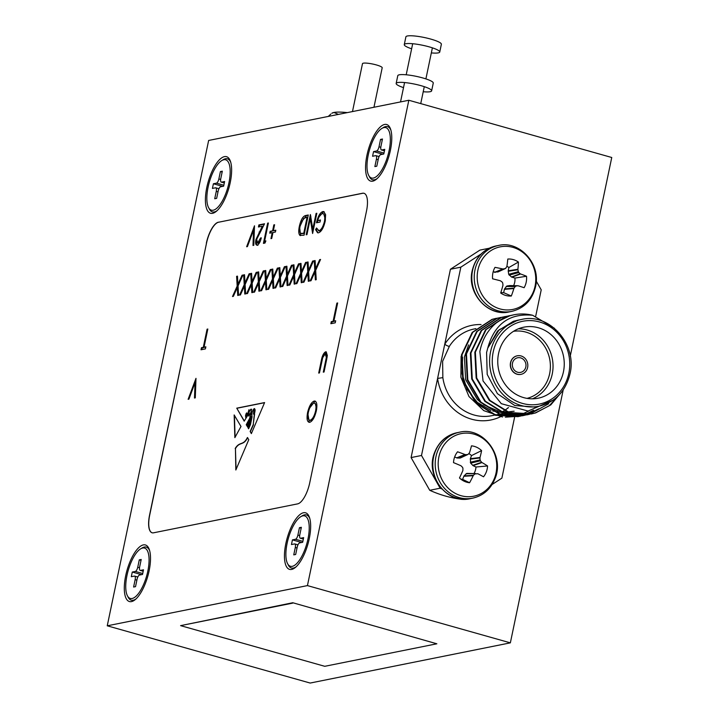 <?xml version="1.0" encoding="UTF-8"?>
<svg xmlns="http://www.w3.org/2000/svg" width="719" height="719" viewBox="0 0 719 719"><rect width="100%" height="100%" fill="white"/><g stroke="black" fill="none" stroke-linecap="round" stroke-linejoin="round"><path stroke-width="1.08" d="M373.952 107.257L382.193 67.793A10.066 1.735 -168.2 0 0 376.343 64.926A10.066 1.735 -168.2 0 0 362.484 63.676L352.481 111.571M411.627 48.793A18.119 3.119 11.8 0 1 404.276 44.614A18.119 3.119 11.8 0 1 429.216 46.87A18.119 3.119 11.8 0 1 439.749 52.02A18.119 3.119 11.8 0 1 431.337 52.909M404.276 44.614L405.893 36.849A18.119 3.119 11.8 0 1 430.834 39.105A18.119 3.119 11.8 0 1 441.367 44.254L439.749 52.02M338.397 114.402L333.958 112.461L331.899 113.234A30.198 5.195 11.8 0 1 333.958 112.461A30.198 5.195 11.8 0 1 347.268 112.613M330.866 114.024L328.286 116.433M368.263 154.9A26.172 9.617 105.8 0 1 378.437 131.514A26.172 9.617 105.8 0 1 388.853 130.696A26.172 9.617 105.8 0 1 389.078 150.72A26.172 9.617 105.8 0 1 375.803 176.982A26.172 9.617 105.8 0 1 368.263 154.9A26.172 9.617 105.8 0 1 378.437 131.514A26.172 9.617 105.8 0 1 388.853 130.696A26.172 9.617 105.8 0 1 389.078 150.72A26.172 9.617 105.8 0 1 375.803 176.982A26.172 9.617 105.8 0 1 368.263 154.9M380.935 146.406L382.472 139.028L380.549 139.414L379.012 146.784A4.026 1.483 105.8 0 1 376.594 150.99L373.556 151.601L372.577 156.266L375.624 155.655A4.026 1.483 105.8 0 1 375.902 155.663A4.026 1.483 105.8 0 1 376.414 159.214L374.869 166.592L376.792 166.206L378.338 158.827A4.026 1.483 105.8 0 1 380.746 154.621L383.793 154.01L384.764 149.354L381.717 149.965A4.026 1.483 105.8 0 1 381.438 149.956A4.026 1.483 105.8 0 1 380.935 146.406L382.472 139.028L380.549 139.414L379.012 146.784A4.026 1.483 105.8 0 1 376.594 150.99L373.556 151.601L372.577 156.266L375.624 155.655A4.026 1.483 105.8 0 1 375.902 155.663A4.026 1.483 105.8 0 1 376.414 159.214L374.869 166.592L376.792 166.206L378.338 158.827A4.026 1.483 105.8 0 1 380.746 154.621L383.793 154.01L384.764 149.354L381.717 149.965A4.026 1.483 105.8 0 1 381.438 149.956A4.026 1.483 105.8 0 1 380.935 146.406M382.796 154.208L373.556 151.601L382.796 154.208M382.292 139.899L380.549 139.414L382.292 139.899M287.151 543.178A26.172 9.617 105.8 0 1 297.315 519.792A26.172 9.617 105.8 0 1 307.741 518.983A26.172 9.617 105.8 0 1 307.966 538.998A26.172 9.617 105.8 0 1 294.682 565.26A26.172 9.617 105.8 0 1 287.151 543.178M299.814 534.684L301.36 527.306L299.437 527.692L297.891 535.071A4.026 1.483 105.8 0 1 295.482 539.277L292.435 539.888L291.465 544.544L294.511 543.932A4.026 1.483 105.8 0 1 294.79 543.941A4.026 1.483 105.8 0 1 295.293 547.492L293.756 554.87L295.68 554.484L297.217 547.105A4.026 1.483 105.8 0 1 299.634 542.899L302.672 542.288L303.652 537.632L300.605 538.243A4.026 1.483 105.8 0 1 300.326 538.234A4.026 1.483 105.8 0 1 299.814 534.684M301.683 542.494L292.435 539.888M301.171 528.177L299.437 527.692M127.002 575.344A26.172 9.617 105.8 0 1 137.167 551.958A26.172 9.617 105.8 0 1 147.593 551.14A26.172 9.617 105.8 0 1 147.817 571.165A26.172 9.617 105.8 0 1 134.534 597.426A26.172 9.617 105.8 0 1 127.002 575.344M139.666 566.842L141.212 559.472L139.288 559.858L137.742 567.228A4.026 1.483 105.8 0 1 135.334 571.434L132.287 572.045L131.316 576.71L134.363 576.099A4.026 1.483 105.8 0 1 134.642 576.099A4.026 1.483 105.8 0 1 135.145 579.658L133.608 587.037L135.532 586.65L137.068 579.271A4.026 1.483 105.8 0 1 139.486 575.065L142.524 574.454L143.503 569.799L140.457 570.41A4.026 1.483 105.8 0 1 140.178 570.401A4.026 1.483 105.8 0 1 139.666 566.842M141.535 574.652L132.287 572.045M141.023 560.344L139.288 559.858M208.115 187.057A26.172 9.617 105.8 0 1 218.288 163.68A26.172 9.617 105.8 0 1 228.705 162.862A26.172 9.617 105.8 0 1 228.93 182.878A26.172 9.617 105.8 0 1 215.655 209.139A26.172 9.617 105.8 0 1 208.115 187.057M220.787 178.564L222.324 171.185L220.4 171.571L218.864 178.95A4.026 1.483 105.8 0 1 216.446 183.156L213.408 183.767L212.429 188.423L215.475 187.812A4.026 1.483 105.8 0 1 215.754 187.821A4.026 1.483 105.8 0 1 216.266 191.38L214.72 198.75L216.644 198.363L218.19 190.993A4.026 1.483 105.8 0 1 220.598 186.787L223.645 186.176L224.616 181.512L221.569 182.123A4.026 1.483 105.8 0 1 221.29 182.123A4.026 1.483 105.8 0 1 220.787 178.564M222.647 186.374L213.408 183.767M222.144 172.066L220.4 171.571M403.512 87.619A18.119 3.119 11.8 0 1 396.16 83.44A18.119 3.119 11.8 0 1 421.1 85.696A18.119 3.119 11.8 0 1 431.634 90.855A18.119 3.119 11.8 0 1 423.221 91.735M396.16 83.44L397.787 75.675A18.119 3.119 11.8 0 1 422.727 77.931A18.119 3.119 11.8 0 1 433.26 83.08L431.634 90.855M246.887 413.335L246.635 412.877L246.069 413.758L245.53 415.681L245.871 418.197L247.102 413.398M131.487 601.596A29.398 10.803 -74.2 0 0 135.262 599.592A29.398 10.803 -74.2 0 0 147.799 576.18A29.398 10.803 -74.2 0 0 149.345 549.676A29.398 10.803 -74.2 0 0 143.333 544.903A29.398 10.803 -74.2 0 0 125.717 575.595A29.398 10.803 -74.2 0 0 131.487 601.596M291.635 569.43A29.398 10.803 -74.2 0 0 295.41 567.426A29.398 10.803 -74.2 0 0 307.948 544.022A29.398 10.803 -74.2 0 0 309.494 517.509A29.398 10.803 -74.2 0 0 303.481 512.746A29.398 10.803 -74.2 0 0 285.865 543.438A29.398 10.803 -74.2 0 0 291.635 569.43M372.748 181.152A29.398 10.803 -74.2 0 0 376.522 179.148A29.398 10.803 -74.2 0 0 389.069 155.735A29.398 10.803 -74.2 0 0 390.606 129.231A29.398 10.803 -74.2 0 0 384.593 124.459A29.398 10.803 -74.2 0 0 366.978 155.151A29.398 10.803 -74.2 0 0 372.748 181.152M212.599 213.318A29.398 10.803 -74.2 0 0 216.374 211.305A29.398 10.803 -74.2 0 0 228.921 187.902A29.398 10.803 -74.2 0 0 230.457 161.389A29.398 10.803 -74.2 0 0 224.445 156.625A29.398 10.803 -74.2 0 0 206.829 187.317A29.398 10.803 -74.2 0 0 212.599 213.318M107.248 625.809L307.435 585.599L408.832 100.256L208.645 140.457L107.248 625.809L310.168 683.05L510.355 642.849L563.193 389.932M307.435 585.599L510.355 642.849M436.855 643.793L292.768 602.738L180.586 625.638L324.754 666.306L436.855 643.793L292.768 602.738M234.852 437.637L240.991 426.475L234.16 414.935L234.852 437.637M254.104 408.886L253.933 408.832C252.144 411.124 251.515 413.829 252.063 416.957L250.455 424.668L248.594 428.794L248.154 428.03L250.113 424.39L251.479 417.362C250.616 414.306 249.412 422.125 249.529 423.949L247.633 427.122L249.412 421.667C249.412 419.77 249.151 419.752 248.63 421.613L248.073 425.333L247.192 426.358C248.99 422.844 247.543 421.154 246.968 425.963L246.249 424.704L249.556 418.557L251.524 411.753L248.756 416.067L248.406 414.315L244.199 421.136L236.749 408.167L264.601 402.568L251.362 433.611L250.149 431.49L253.232 424.632L254.346 413.973L253.448 414.09L254.598 414.045L253.232 424.632M254.131 408.778L253.448 414.09L254.598 414.045M248.684 428.587L250.365 424.462L251.542 416.355M248.63 421.613C249.151 419.752 249.412 419.77 249.412 421.667L248.909 424.632M247.462 426.457L247.192 426.358C248.99 422.844 247.543 421.154 246.968 425.963M257.177 245.125C255.694 245.161 255.272 243.319 255.91 239.616L262.327 226.206L258.445 226.988L258.876 224.912L264.547 223.771L256.692 239.31L257.645 243.04L260.557 237.989L261.303 237.836C260.305 241.97 258.93 244.397 257.177 245.125L256.647 245.116M258.364 243.247L257.276 243.031L258.364 243.247L260.458 240.748M275.422 232.021L272.968 232.516L271.719 238.474L270.973 238.627L272.213 232.668L269.76 233.163L270.137 231.347L272.6 230.853L273.84 224.885L274.595 224.732L273.346 230.7L275.808 230.206L275.422 232.021M316.09 213.417L316.836 213.273L312.612 233.495L310.275 218.72L306.95 234.628L306.195 234.78L310.419 214.559L312.774 229.298L316.09 213.417L316.764 213.615M238.043 285.91L238.591 295.293L237.728 295.473L237.27 287.636L233.36 296.345L232.498 296.525L237.18 286.09L236.614 276.321L237.477 276.141L237.953 284.365L242.06 275.224L242.923 275.053L238.043 285.91M252.162 283.079L252.711 292.462L251.848 292.633L251.389 284.805L247.48 293.514L246.608 293.685L251.299 283.25L250.733 273.481L251.596 273.31L252.072 281.524L256.18 272.393L257.043 272.213L252.162 283.079M266.273 280.239L266.821 289.622L265.958 289.802L265.5 281.965L261.59 290.674L260.727 290.853L265.41 280.419L264.844 270.65L265.706 270.479L266.192 278.693L270.29 269.553L271.153 269.382L266.273 280.239M280.392 277.408L280.94 286.791L280.077 286.962L279.619 279.134L275.71 287.843L274.847 288.013L279.529 277.579L278.963 267.81L279.826 267.639L280.302 275.862L284.409 266.722L285.272 266.551L280.392 277.408M294.511 274.577L295.051 283.96L294.188 284.131L293.738 276.294L289.82 285.003L288.957 285.182L293.64 274.748L293.073 264.978L293.945 264.808L294.422 273.022L298.52 263.882L299.383 263.711L294.511 274.577M308.622 271.737L309.17 281.12L308.307 281.291L307.849 273.463L303.939 282.172L303.076 282.342L307.759 271.908L307.193 262.147L308.056 261.968L308.532 270.191L312.639 261.051L313.502 260.88L308.622 271.737M204.034 347.187L205.85 346.819L205.418 348.895L201.032 349.776L201.464 347.699L203.288 347.34L207.081 329.185L207.827 329.032L204.034 347.187L205.778 347.187M195.99 378.347L195.289 397.868L194.49 398.029L195.038 382.643L188.926 399.144L188.126 399.306L195.99 378.347M309.799 422.305C307.193 422.323 306.456 419.078 307.579 412.571C309.17 406.028 311.372 402.191 314.167 401.058C316.728 401.067 317.465 404.294 316.369 410.711C314.787 417.254 312.594 421.109 309.799 422.305L308.918 422.287M309.727 407.943L314.895 401.256L314.167 401.058L315.021 401.067M364.03 193.303A20.132 7.397 -74.2 0 0 362.691 193.285L218.558 222.234A20.132 7.397 -74.2 0 0 206.497 243.256L149.714 515.047A20.132 7.397 -74.2 0 0 152.185 532.797M326.597 359.797L324.044 372.011L323.298 372.154L326.354 357.361L325.231 353.883L322.714 357.658L319.443 372.927L318.697 373.08L321.249 360.866C322.112 355.995 323.568 352.984 325.617 351.816L326.219 351.825L327.334 355.563L326.597 359.797M326.309 354.099L325.231 353.883M333.859 321.114L335.674 320.746L335.243 322.822L330.857 323.703L331.288 321.627L333.104 321.267L336.896 303.112L337.651 302.96L333.859 321.114L335.593 321.114M315.677 270.317L316.225 279.7L315.362 279.88L314.904 272.043L310.994 280.752L310.132 280.931L314.814 270.497L314.248 260.727L315.111 260.557L315.596 268.771L319.694 259.631L320.557 259.46L315.677 270.317M301.567 273.157L302.115 282.54L301.252 282.711L300.794 274.883L296.884 283.592L296.021 283.762L300.704 273.328L300.138 263.558L301 263.388L301.477 271.602L305.584 262.471L306.447 262.291L301.567 273.157M287.447 275.988L287.995 285.371L287.133 285.551L286.674 277.714L282.765 286.423L281.902 286.602L286.584 276.168L286.018 266.398L286.881 266.219L287.357 274.442L291.465 265.302L292.327 265.131L287.447 275.988M273.337 278.828L273.885 288.211L273.013 288.382L272.564 280.545L268.645 289.263L267.783 289.433L272.474 278.999L271.908 269.23L272.771 269.059L273.247 277.273L277.345 268.142L278.217 267.962L273.337 278.828M259.217 281.659L259.766 291.042L258.903 291.213L258.445 283.385L254.535 292.094L253.672 292.265L258.355 281.83L257.788 272.07L258.651 271.89L259.128 280.113L263.235 270.973L264.098 270.802L259.217 281.659M245.107 284.499L245.646 293.882L244.784 294.053L244.334 286.216L240.416 294.925L239.553 295.105L244.235 284.67L243.669 274.901L244.532 274.73L245.017 282.944L249.116 273.804L249.978 273.633L245.107 284.499M318.499 232.812L317.573 232.785L315.578 229.595L316.531 227.986L318.957 230.727C321.249 229.891 323.074 226.818 324.44 221.515C325.267 216.104 324.548 213.489 322.292 213.669C320.503 214.091 318.966 216.392 317.672 220.553L320.458 219.996L320.018 222.072L316.495 222.782C317.96 216.284 320.054 212.554 322.795 211.575L323.802 211.593L325.608 214.675L325.204 221.281C323.568 227.932 321.33 231.779 318.499 232.812M319.676 230.934L318.328 230.718L319.676 230.934L323.909 225.739M325.437 220.05L323.811 213.885L322.292 213.669M305.701 215.511L308.28 214.99L304.056 235.212L299.877 235.356C298.574 233.846 298.412 230.799 299.383 226.215C300.901 219.681 303.005 216.104 305.701 215.511L308.208 215.349M300.389 235.607L299.877 235.356L300.605 235.553L299.76 228.3M265.886 240.892L264.969 243.067L263.424 243.373L267.648 223.151L268.394 222.998L264.601 241.153L265.886 240.892M254.499 225.793L253.798 245.305L252.998 245.467L253.546 230.089L247.435 246.581L246.635 246.743L254.499 225.793M235.185 448.521C239.598 441.062 243.184 446.077 247.408 437.547L248.783 439.642L235.841 470.001L235.437 448.593C239.849 441.133 243.435 446.148 247.669 437.619M570.257 356.112L611.752 157.497L408.832 100.256M206.497 243.256L149.579 515.011A20.132 7.397 105.8 0 0 152.113 532.779A20.132 7.397 105.8 0 0 153.524 532.815L297.657 503.866A20.132 7.397 105.8 0 0 309.727 482.844L366.501 211.053A20.132 7.397 105.8 0 0 363.967 193.285A20.132 7.397 105.8 0 0 362.556 193.24L218.558 222.234M206.353 243.211A20.132 7.397 105.8 0 1 218.423 222.189M309.287 422.341L307.993 414.468M308.253 412.76L307.579 412.571M314.895 401.256L315.371 401.22M316.675 409.003L315.192 403.341L313.772 403.125C311.471 403.961 309.655 407.062 308.325 412.427C307.453 417.649 308.074 420.247 310.195 420.238C312.486 419.321 314.302 416.202 315.614 410.873C316.486 405.678 315.866 403.089 313.772 403.125M310.914 420.435L309.512 420.211L310.914 420.435L314.904 415.618M316.288 411.061L315.614 410.873M325.95 354.09L327.073 357.559L326.354 357.361M323.191 356.354L326.345 352.022L325.617 351.816M195.226 397.877L195.757 382.85L195.038 382.643M195.092 382.661L195.91 380.432M331.657 323.541L332.007 321.833L331.288 321.627M332.007 321.833L333.832 321.465L333.104 321.267M337.579 303.301L336.896 303.112M201.832 349.614L202.192 347.906L201.464 347.699M202.192 347.906L204.007 347.538L203.288 347.34M207.755 329.374L207.081 329.185M316.063 279.736L315.632 272.249L314.904 272.043L315.542 270.695L314.814 270.497M315.542 270.695L314.967 260.934L314.248 260.727M316.288 268.969L315.596 268.771M320.395 259.829L319.694 259.631M309.008 281.156L308.568 273.66L307.849 273.463M307.876 273.472L308.478 272.115L307.759 271.908M308.478 272.115L307.912 262.345L307.193 262.147M309.233 270.389L308.532 270.191M313.331 261.249L312.639 261.051M301.953 282.576L301.513 275.08L300.794 274.883L301.423 273.535L300.704 273.328M301.423 273.535L300.857 263.765L300.138 263.558M302.178 271.8L301.477 271.602M306.276 262.669L305.584 262.471M294.889 283.987L294.457 276.5L293.738 276.294M293.756 276.303L294.368 274.946L293.64 274.748M294.368 274.946L293.801 265.185L293.073 264.978M295.114 273.22L294.422 273.022M299.221 264.08L298.52 263.882M287.834 285.407L287.402 277.92L286.674 277.714M286.701 277.723L287.303 276.366L286.584 276.168M287.303 276.366L286.737 266.596L286.018 266.398M288.058 274.64L287.357 274.442M292.166 265.5L291.465 265.302M280.778 286.827L280.338 279.332L279.619 279.134M279.646 279.134L280.248 277.786L279.529 277.579M280.248 277.786L279.682 268.016L278.963 267.81M281.003 276.051L280.302 275.862M285.101 266.92L284.409 266.722M273.714 288.238L273.283 280.752L272.564 280.545M272.582 280.554L273.193 279.206L272.474 278.999M273.193 279.206L272.627 269.436L271.908 269.23M273.939 277.471L273.247 277.273M278.046 268.331L277.345 268.142M266.659 289.658L266.228 282.172L265.5 281.965M265.527 281.974L266.138 280.617L265.41 280.419M266.138 280.617L265.563 270.856L264.844 270.65M266.884 278.891L266.192 278.693M270.991 269.751L270.29 269.553M259.604 291.078L259.164 283.583L258.445 283.385M258.472 283.394L259.074 282.037L258.355 281.83M259.074 282.037L258.507 272.267L257.788 272.07M259.829 280.311L259.128 280.113M263.927 271.171L263.235 270.973M252.549 292.498L252.108 285.003L251.389 284.805M251.407 284.805L252.018 283.457L251.299 283.25M252.018 283.457L251.452 273.687L250.733 273.481M252.764 281.722L252.072 281.524M256.872 272.591L256.18 272.393M245.485 293.909L245.053 286.423L244.334 286.216M244.352 286.225L244.963 284.868L244.235 284.67M244.963 284.868L244.397 275.107L243.669 274.901M245.709 283.142L245.017 282.944M249.817 274.002L249.116 273.804M238.429 295.329L237.989 287.843L237.27 287.636M237.297 287.645L237.899 286.288L237.18 286.09M237.899 286.288L237.333 276.518L236.614 276.321M238.654 284.562L237.953 284.365M242.761 275.422L242.06 275.224M317.951 232.848L316.306 229.792L315.578 229.595M316.306 229.792L316.809 228.939M325.114 221.704L324.44 221.515M320.377 220.356L317.672 220.553M317.295 222.62L317.789 220.589M319.119 216.796L323.514 211.781L322.795 211.575M323.514 211.781L324.143 211.737M312.927 232.012L310.994 218.918L310.275 218.72L310.842 216.212M313.448 229.496L312.774 229.298M300.057 226.413L299.383 226.215M301.369 221.919L306.42 215.709M301.432 233.558L304.416 233.504L303.742 233.289L307.103 217.21L303.652 218.396L300.129 226.072C299.338 229.9 299.535 232.327 300.713 233.351L301.737 233.693M307.777 217.408L307.103 217.21M300.713 233.351L303.742 233.289M272.896 232.857L272.213 232.668M270.551 233.001L270.856 231.545L270.137 231.347M270.856 231.545L272.6 230.853M274.523 225.074L273.84 224.885M275.728 230.565L273.346 230.7M264.224 243.211L264.646 241.162M268.322 223.339L267.648 223.151M265.724 241.269L264.601 241.153M261.222 238.178L260.557 237.989M257.896 245.332C256.413 245.359 255.991 243.525 256.629 239.822M256.602 239.813L255.91 239.616M258.463 234.798L263.046 226.413L262.327 226.206M259.244 226.827L259.604 225.11L258.876 224.912M259.604 225.11L264.331 224.166M253.726 245.323L254.265 230.296L253.546 230.089M253.591 230.098L254.418 227.878M250.32 414.171L249.25 414.935C251.201 412.526 251.731 410.639 250.832 409.255L251.479 409.228M250.733 413.236L251.623 409.246M247.075 425.783L246.5 424.776L249.565 418.557M249.556 418.557L251.533 412.158M248.9 416.067L248.495 414.459M244.334 421.01L236.749 408.167M264.538 402.703L237 408.239M251.452 433.395L250.149 431.49M250.401 431.562L253.483 424.704M253.816 410.549L253.699 414.162M251.731 417.433L251.695 416.337M247.884 427.194L248.522 426.16M248.882 421.676C249.403 419.824 249.664 419.842 249.664 421.738M248.019 425.432L248.136 422.493M253.852 410.154L254.301 413.227C255.074 410.154 255.002 408.769 254.077 409.075L253.852 410.154M254.122 413.29L254.553 413.299C255.326 410.225 255.254 408.841 254.328 409.147M254.562 408.554L254.077 409.075M247.138 414.827L246.896 415.95M249.035 411.861L248.909 409.767L247.399 415.169L249.268 411.924M249.403 411.583L249.035 409.821M247.812 414.917L249.223 412.059M250.832 409.255C249.116 411.403 248.585 413.29 249.25 414.935L249.286 414.998M235.437 448.593L236.075 469.453M234.43 415.375L235.095 437.35M292.687 603.124L180.586 625.638M377.286 178.474A27.583 10.138 105.8 0 1 376.352 179.067A27.583 10.138 105.8 0 1 369.099 176.029M382.643 128.009A27.583 10.138 105.8 0 1 390.417 129.204A27.583 10.138 105.8 0 1 390.902 130.202M217.138 210.631A27.583 10.138 105.8 0 1 216.203 211.233A27.583 10.138 105.8 0 1 208.95 208.186M222.495 160.175A27.583 10.138 105.8 0 1 230.269 161.371A27.583 10.138 105.8 0 1 230.754 162.368M136.026 598.918A27.583 10.138 105.8 0 1 135.082 599.511A27.583 10.138 105.8 0 1 127.838 596.473M141.382 548.453A27.583 10.138 105.8 0 1 149.148 549.649A27.583 10.138 105.8 0 1 149.642 550.646M296.174 566.752A27.583 10.138 105.8 0 1 295.23 567.345A27.583 10.138 105.8 0 1 287.986 564.307M301.531 516.287A27.583 10.138 105.8 0 1 309.296 517.482A27.583 10.138 105.8 0 1 309.79 518.489M525.823 366.951A7.451 6.813 78.6 0 0 517.68 357.765A7.451 6.813 78.6 0 0 512.485 363.194A7.451 6.813 78.6 0 0 520.619 372.37A7.451 6.813 78.6 0 0 525.823 366.951M517.204 355.806A9.464 8.646 78.6 0 0 517.132 355.824A9.464 8.646 78.6 0 0 510.517 362.718A9.464 8.646 78.6 0 0 520.853 374.383A9.464 8.646 78.6 0 0 520.933 374.365M510.679 362.682A9.464 8.646 78.6 0 0 521.014 374.347A9.464 8.646 78.6 0 0 527.62 367.463A9.464 8.646 78.6 0 0 517.285 355.797A9.464 8.646 78.6 0 0 510.679 362.682M518.372 328.817A36.238 33.128 -101.4 0 1 552.228 374.096A36.238 33.128 -101.4 0 1 532.428 398.811M526.991 398.38A34.224 31.285 78.6 0 0 549.631 373.745A34.224 31.285 78.6 0 0 513.519 331.324M563.444 371.84A36.238 33.128 78.6 0 0 523.863 327.163A36.238 33.128 78.6 0 0 498.564 353.541A36.238 33.128 78.6 0 0 538.136 398.218A36.238 33.128 78.6 0 0 563.444 371.84M486.592 352.481L487.194 374.392L497.422 393.661L514.75 405.516L534.909 407.035L538.917 406.235A44.245 40.444 -101.4 0 1 490.592 351.681A44.245 40.444 -101.4 0 1 521.491 319.47L517.482 320.279L499.103 329.814L487.734 348.131L486.592 352.481M560.514 393.419L549.235 405.795L535.107 413.012L531.215 413.982L508.782 412.616L489.315 400.456L476.167 378.113L474.828 352.211L485.559 329.724L505.394 316.684L509.438 315.686M562.402 391.046L550.79 404.887L535.646 412.904L531.754 413.874L509.322 412.508L489.855 400.348L476.706 378.005L475.367 352.103L486.098 329.617L505.933 316.576L511.676 315.282M533.174 410.387L524.699 414.701M524.439 414.8L522.533 415.456M522.273 415.537L520.349 416.094M520.08 416.157L517.869 416.661L495.436 415.294L475.969 403.134L462.82 380.791L461.481 354.898L472.212 332.403L492.048 319.362L496.101 318.364M533.723 410.279L524.978 414.692M524.717 414.782L522.812 415.429M522.551 415.51L520.628 416.049M520.358 416.121L518.417 416.553L495.975 415.187L476.508 403.026L463.36 380.684L462.02 354.791L472.76 332.295L492.587 319.254L498.33 317.969M538.351 409.012L526.982 414.557M526.721 414.647L524.798 415.196M524.528 415.267L522.318 415.771L499.885 414.405L480.418 402.245L467.269 379.902L465.93 354L476.661 331.513L496.496 318.472L500.541 317.474M539.133 408.743L527.261 414.539M527 414.62L525.077 415.16M524.807 415.223L522.857 415.663L500.424 414.297L480.957 402.128L467.808 379.785L466.469 353.892L477.209 331.405L497.036 318.364L502.779 317.07M527.036 414.827L504.334 413.506L484.867 401.346L471.718 379.003L470.379 353.11L481.11 330.614L500.945 317.582L504.99 316.576M548.687 403.745L529.517 414.261M529.256 414.333L527.306 414.773L504.873 413.398L485.406 401.238L472.257 378.895L470.918 353.002L481.658 330.506L501.485 317.474L507.228 316.18M498.492 321.231L509.843 315.794L513.869 314.796A50.33 46.007 -101.4 0 0 498.492 321.231C488.578 328.538 482.368 338.658 479.861 351.582L483.042 380.962L501.287 403.674L528.07 411.061L553.181 400.088M528.69 411.016L521.032 414.674M520.709 414.791L514.265 416.517M513.645 416.625L505.349 417.173M502.536 416.993L483.797 410.648L468.986 396.546L460.888 377.196L461.104 356.327M462.569 357.307L462.083 373.853L467.251 389.626L477.353 402.424L490.969 410.423M492.731 410.989L501.61 412.526M502.518 412.562L507.929 412.329M508.549 412.248L510.885 411.861M481.047 254.05L460.843 267.162L444.746 344.221A4.026 1.186 -147.3 0 0 449.402 346.27L442.616 361.315L442.85 377.628L437.592 378.428L421.496 455.487L440.154 488.201A125.834 115.013 78.6 0 0 441.834 488.947M492.12 484.489L501.871 478.153L514.606 417.191M535.709 316.18L541.218 289.838L536.248 281.129M463.072 499.166L461.975 499.39A125.834 115.013 -101.4 0 1 429.737 490.295L411.088 457.572L421.496 455.487M460.843 267.162L450.427 269.257L411.088 457.572M450.427 269.257L479.915 250.113L489.199 248.253M429.737 490.295L440.154 488.201M517.482 320.279L513.447 321.258L497.566 331.046L487.734 348.131C494.393 324.008 509.367 313.062 532.662 315.273L554.421 328.25M513.869 314.796A50.33 46.007 -101.4 0 1 532.662 315.273M514.166 411.196L507.677 411.933M506.877 411.951L499.597 411.313M498.276 411.052L483.716 404.734M480.4 402.227L477.245 399.324L465.642 379.695L464.42 356.939L468.608 344.895M481.056 324.557A48.272 44.12 -101.4 0 0 444.746 344.221L437.592 378.428A48.272 44.12 -101.4 0 0 500.514 416.741M471.484 445.843A18.586 16.986 -101.4 0 1 476.877 447.344A18.586 16.986 -101.4 0 1 481.595 450.615A50.869 21.058 116.6 0 1 480.013 457.482L479.968 457.949A50.654 24.078 91.9 0 1 480.094 459.917L480.436 460.798A50.654 21.148 41.6 0 1 481.649 462.272L481.991 462.56A50.869 15.611 18.7 0 1 487.563 465.966A18.586 16.986 -101.4 0 1 486.377 471.772A18.586 16.986 -101.4 0 1 483.519 476.796A50.869 7.505 -157.8 0 0 477.811 473.722L474.864 473.92A50.654 15.279 139.5 0 1 473.488 475.295L473.201 475.699A50.869 21.058 116.6 0 1 469.588 482.746A18.586 16.986 -101.4 0 1 463.404 480.84A18.586 16.986 -101.4 0 1 459.477 477.973A50.869 12.951 -66 0 0 462.775 470.774L462.883 470.289A50.654 16.007 -89.1 0 0 462.928 468.285L462.587 467.404A50.654 13.077 -135.8 0 0 461.203 465.966L460.798 465.687A50.869 7.505 -157.8 0 0 453.509 462.623A18.586 16.986 -101.4 0 1 454.705 456.826A18.586 16.986 -101.4 0 1 457.554 451.802A50.869 15.611 18.7 0 1 464.968 454.525L465.445 454.615A50.654 8.188 -2.7 0 1 467.359 454.624L468.159 454.282A50.654 7.208 -44.1 0 0 469.363 452.943L469.579 452.557A50.869 12.951 -66 0 0 471.484 445.843M440.271 452.08A31.915 29.173 -101.4 0 1 478.342 435.804A31.915 29.173 -101.4 0 1 494.654 477.758A31.915 29.173 -101.4 0 1 456.583 494.025A31.915 29.173 -101.4 0 1 440.271 452.08M460.708 457.724L468.159 454.282M475.663 473.578L466.011 473.758L475.654 473.578L466.802 473.408L464.025 475.879L473.488 475.295M459.908 458.066L457.077 457.994L454.66 456.96M473.974 473.542A13.751 12.565 78.6 0 0 475.96 467.017L473.057 465.642L470.648 463.135L470.352 458.704L471.52 455.594L481.595 450.615M471.52 455.594A13.751 12.565 78.6 0 0 468.797 453.581M460.663 479.016A13.751 12.565 78.6 0 0 462.623 479.384L464.025 475.879M462.623 479.384L469.588 482.746M475.96 467.017L487.563 465.966M507.794 259.047A18.586 16.986 -101.4 0 1 513.303 259.613A18.586 16.986 -101.4 0 1 518.417 262.049A50.869 22.675 106.8 0 1 517.905 269.274L517.932 269.751A50.654 24.482 81.6 0 1 518.345 271.701L518.812 272.528A50.654 19.143 32.1 0 1 520.214 273.759L520.583 273.984A50.869 12.762 9.9 0 1 526.515 276.258A18.586 16.986 -101.4 0 1 526.191 282.225A18.586 16.986 -101.4 0 1 524.124 287.708A50.869 4.665 -166.3 0 0 518.12 285.785L517.707 285.758A50.654 3.119 173 0 1 515.99 286.036L515.253 286.513A50.654 17.849 130.4 0 1 514.094 288.103L513.878 288.544A50.869 22.675 106.8 0 1 511.317 296.021A18.586 16.986 -101.4 0 1 502.419 294.08A18.586 16.986 -101.4 0 1 500.694 293.019A50.869 14.569 -75.2 0 0 502.923 285.452L502.958 284.958A50.654 16.411 -98.6 0 0 502.707 282.971L502.248 282.154A50.654 11.073 -144.9 0 0 500.676 280.958L500.235 280.743A50.869 4.665 -166.3 0 0 492.596 278.81A18.586 16.986 -101.4 0 1 492.919 272.843A18.586 16.986 -101.4 0 1 494.987 267.36A50.869 12.762 9.9 0 1 502.707 268.942L503.183 268.951A50.654 4.952 -11 0 1 505.071 268.645L505.808 268.169A50.654 9.778 -52.8 0 0 506.787 266.614L506.94 266.183A50.869 14.569 -75.2 0 0 507.794 259.047M477.91 270.092A31.915 29.173 -101.4 0 1 512.908 247.372A31.915 29.173 -101.4 0 1 535.053 286.216A31.915 29.173 -101.4 0 1 500.047 308.927A31.915 29.173 -101.4 0 1 477.91 270.092M498.609 271.476L505.808 268.169M518.12 285.785L509.681 285.578L506.886 286L515.99 286.036M497.872 271.953L493.135 271.926M513.6 285.65A13.751 12.565 78.6 0 0 514.93 278.073L511.47 276.995L508.693 274.316L508.216 270.784L508.899 267.495L518.417 262.049M508.899 267.495A13.751 12.565 78.6 0 0 506.904 266.363M500.855 292.516A13.751 12.565 78.6 0 0 503.651 292.651L504.513 288.93L506.886 286M503.651 292.651L511.317 296.021M514.93 278.073L526.515 276.258M384.476 150.738L381.717 149.965L384.476 150.738M378.149 159.699L376.414 159.214L378.149 159.699M383.982 153.075L376.594 150.99L383.982 153.075M380.791 147.287L379.012 146.784L380.791 147.287M303.355 539.016L300.605 538.243M297.037 547.986L295.293 547.492M302.87 541.353L295.482 539.277M299.67 535.574L297.891 535.071M143.207 571.183L140.457 570.41M136.889 580.143L135.145 579.658M142.722 573.519L135.334 571.434M139.522 567.731L137.742 567.228M224.328 182.905L221.569 182.123M218.001 191.865L216.266 191.38M223.834 185.241L216.446 183.156M220.634 179.453L218.864 178.95M326.507 360.228L325.824 360.039M321.923 361.055L321.249 360.866M303.876 233.612L303.157 233.405M259.838 232.228L259.11 232.021M493.198 352.022A42.232 38.601 78.6 0 0 522.497 403.413A42.232 38.601 78.6 0 0 568.81 373.359A42.232 38.601 78.6 0 0 539.511 321.968A42.232 38.601 78.6 0 0 493.198 352.022M442.85 377.628A44.245 40.444 78.6 0 0 491.67 415.717L494.816 415.088M501.61 412.194A44.245 40.444 78.6 0 0 502.473 411.726M502.985 411.439A44.245 40.444 78.6 0 0 504.064 410.792M505.026 410.172A44.245 40.444 78.6 0 0 506.527 409.12M507.021 408.743A44.245 40.444 78.6 0 0 508.45 407.61M475.87 328.628L474.243 328.96A44.245 40.444 78.6 0 0 449.402 346.27M459.423 432.236C482.575 426.268 505.008 455.28 495.076 478.486C490.753 489.145 483.285 495.706 472.671 498.159A33.622 30.728 -101.4 0 1 454.588 495.867A33.622 30.728 -101.4 0 1 437.404 451.676A33.622 30.728 -101.4 0 1 459.423 432.236L457.041 432.712C446.427 435.166 438.958 441.727 434.636 452.395C424.704 475.601 447.137 504.603 470.28 498.644A33.622 30.728 -101.4 0 1 452.206 496.344A33.622 30.728 -101.4 0 1 435.022 452.152A33.622 30.728 -101.4 0 1 457.041 432.712M456.637 457.895L464.968 454.525M465.445 454.615L457.077 457.994M473.201 475.699L463.782 476.284M470.352 458.704L480.013 457.482M479.968 457.949L470.271 459.171M470.307 462.254L480.094 459.917M480.436 460.798L470.648 463.135M472.68 465.364L481.649 462.272M481.991 462.56L473.057 465.642M498.447 245.476C519.603 240.164 541.227 264.107 535.538 286.71C532.186 300.075 524.232 308.298 511.685 311.399A33.622 30.728 -101.4 0 1 498.294 310.86A33.622 30.728 -101.4 0 1 474.971 269.949A33.622 30.728 -101.4 0 1 498.447 245.476L496.056 245.952C483.51 249.053 475.556 257.285 472.203 270.641C466.514 293.244 488.138 317.187 509.304 311.875A33.622 30.728 -101.4 0 1 495.903 311.336A33.622 30.728 -101.4 0 1 472.581 270.425A33.622 30.728 -101.4 0 1 496.056 245.952M494.627 272.339L502.707 268.942M503.183 268.951L495.076 272.375M504.513 288.93L514.094 288.103M515.253 286.513L506.149 286.477M513.878 288.544L504.334 289.371M508.216 270.784L517.905 269.274M517.932 269.751L508.207 271.27M508.693 274.316L518.345 271.701M518.812 272.528L509.16 275.134M511.47 276.995L520.214 273.759M520.583 273.984L511.883 277.21M412.688 43.724L406.199 74.785M404.572 82.55L400.528 101.918M432.389 47.84L425.9 78.901M424.282 86.666L420.741 103.608M384.458 150.81L381.438 149.956L384.458 150.81M379.084 156.553L375.902 155.663L379.084 156.553M303.346 539.088L300.326 538.234M297.972 544.84L294.79 543.941M143.198 571.254L140.178 570.401M137.823 576.998L134.642 576.099M224.31 182.968L221.29 182.123M218.936 188.72L215.754 187.821M538.917 406.235C555.221 402.218 565.574 391.451 569.978 373.925C577.465 344.131 549.073 312.504 521.491 319.47M531.215 413.982L531.754 413.874M517.869 416.669L518.408 416.553M522.318 415.771L522.857 415.663M526.766 414.881L527.306 414.773M495.822 318.418L496.371 318.31M500.271 317.528L500.81 317.412M504.72 316.63L505.259 316.522M509.169 315.74L509.708 315.632M495.355 414.98L499.265 414.198M499.804 414.09L503.713 413.299M504.253 413.191L508.162 412.409M501.574 412.185L502.419 411.726M502.932 411.43L504.019 410.765M504.954 410.163L506.455 409.102M506.949 408.725L508.369 407.574M472.671 498.159L470.28 498.644M460.376 457.967L467.826 454.525M511.685 311.399L509.304 311.875M509.861 285.569L517.869 285.749M498.15 271.872L505.349 268.555"/></g></svg>
